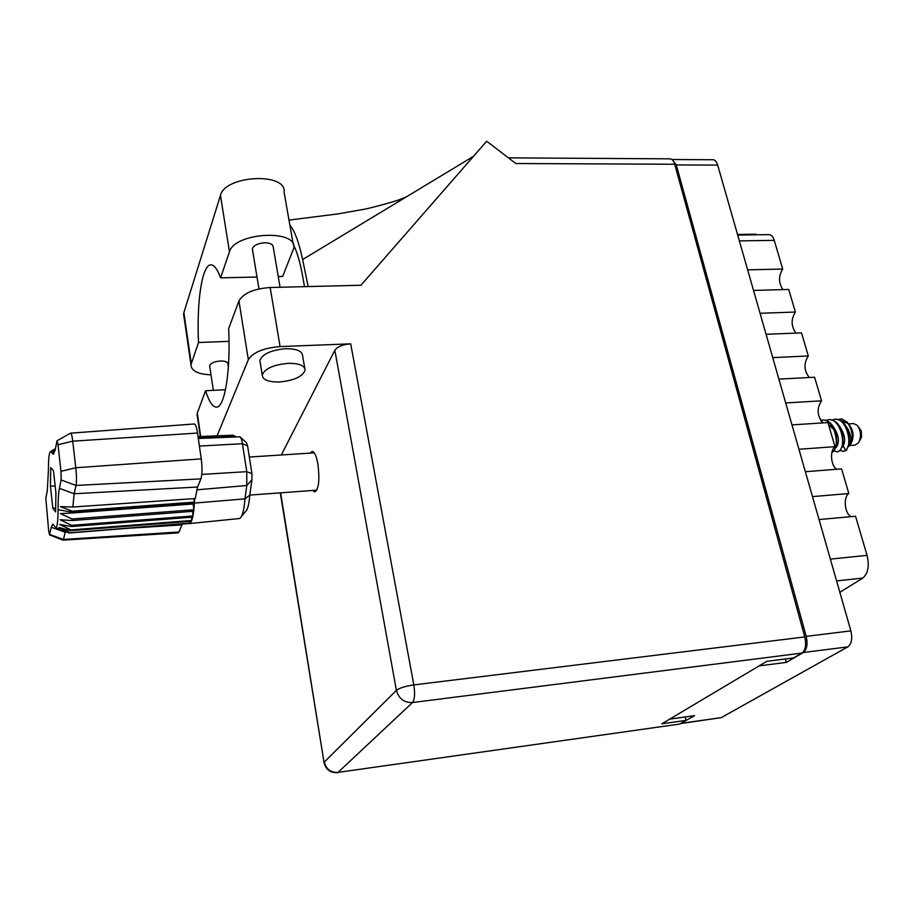 <?xml version="1.0" encoding="UTF-8"?>
<svg xmlns="http://www.w3.org/2000/svg" width="914" height="914" viewBox="0 0 914 914"><rect width="100%" height="100%" fill="white"/><g stroke="black" fill="none" stroke-linecap="round" stroke-linejoin="round"><path stroke-width="1.37" d="M680.587 723.58L694.583 715.651L669.699 719.124M759.146 665.895L786.314 662.387L803.337 652.505C806.936 649.534 807.885 644.153 806.194 636.361L676.291 164.931L672.041 159.516L713.08 159.744C715.091 159.893 716.633 161.687 717.684 165.114L850.877 630.877C852.602 638.578 851.608 643.902 847.861 646.861L721.192 717.65L680.587 723.568M786.314 662.387L785.4 658.96M737.689 235.058L769.062 234.612C771.336 234.749 773.073 236.669 774.249 240.359L782.704 269.036C778.431 276.074 778.5 282.929 782.932 289.601M747.641 269.858L782.704 269.036M753.524 290.446L788.713 289.43L795.374 312.04C790.884 319.306 791.078 326.321 795.957 333.096M760.048 313.274L795.374 312.04M766.069 334.307L801.509 332.867L808.319 355.957C803.6 363.464 803.932 370.65 809.29 377.516M772.741 357.625L808.319 355.957M778.888 379.116L814.58 377.231L821.537 400.823L785.697 402.948M791.981 424.907L827.935 422.565L835.042 446.672L798.939 449.265M822.954 422.885C817.059 415.95 816.59 408.592 821.537 400.823M805.36 471.715L841.588 468.882L848.843 493.526L812.477 496.622M836.938 469.248C830.86 466.506 829.512 450.453 835.042 446.672M819.047 519.575L855.538 516.239L867.066 555.346C869.5 565.983 868.072 573.558 862.77 578.071L839.852 592.341M851.265 516.627C844.73 514.228 842.948 497.205 848.843 493.526M737.518 234.464L756.015 234.201L756.198 234.795M288.081 363.338C273.366 364.777 264.752 368.673 262.249 375.037C262.638 379.836 268.385 382.143 279.478 381.983C294.079 380.532 302.625 376.614 305.116 370.25C304.785 365.554 299.107 363.246 288.081 363.338M304.785 368.285L302.614 355.797C302.271 351.033 296.604 348.668 285.614 348.702C270.932 350.108 262.352 354.026 259.884 360.482L260.204 362.504M312.748 490.452L314.873 491.903C318.826 489.024 319.82 479.679 317.878 463.866C316.37 455.846 314.462 451.687 312.154 451.39L310.189 453.116M209.763 366.594L209.66 365.863C210.608 363.189 214.162 361.567 220.331 360.984C225.187 360.95 227.735 361.978 227.963 364.058L228.386 366.811M252.55 250.093L252.367 248.962C253.498 245.386 257.634 243.33 264.786 242.77C270.167 242.907 272.978 244.324 273.217 247.02L280.072 287.259M229.026 341.356L198.532 342.499L191.312 363.669L183.863 312.679L220.468 195.413C225.13 175.042 286.996 172.209 284.094 192.191L293.268 244.472M211.008 374.831C198.087 374.214 191.426 370.958 191.003 365.063L191.312 363.669M280.084 346.577L350.702 343.835L413.825 684.917L804.788 636.932L674.715 164.257L515.827 163.526L486.682 141.224L360.939 285.248L270.167 287.51L280.084 346.577C263.529 347.983 252.938 352.358 248.334 359.693L238.942 300.935C243.41 293.2 253.818 288.721 270.167 287.51M217.098 435.841L248.334 359.693M281.306 454.978L334.844 350.268C337.46 346.646 342.739 344.509 350.702 343.835M197.287 415.847L197.287 413.048L205.581 390.735L225.495 389.764M205.581 390.735C208.986 401.497 212.562 406.959 216.31 407.118C224.627 407.998 230.796 371.587 228.649 328.629L238.942 300.935M804.788 636.932C806.479 644.736 805.531 650.117 801.932 653.087L412.522 702.535L338.031 772.387L679.776 724.037L686.048 720.403L685.203 716.953M686.048 720.403L661.827 723.808L766.789 661.336L793.649 657.897L801.932 653.087M508.424 157.859L670.27 158.842C672.213 158.99 673.687 160.795 674.715 164.257M679.776 724.037L338.031 772.387C330.788 772.661 326.218 769.211 324.321 762.036L396.402 690.344L334.844 350.268M308.155 286.562L302.614 259.553C299.061 242.678 294.799 231.116 289.829 224.89M293.245 244.324C297.004 251.578 300.123 262.169 302.625 276.085L304.499 286.653M473.498 156.317L302.614 259.553M256.994 277.033L220.594 277.845L229.46 251.841C234.384 232.407 297.039 228.877 293.874 247.923L282.666 276.462L278.256 276.554M220.594 277.845C217.418 269.253 214.219 264.923 211.02 264.854C202.085 264.283 196.521 301.837 198.532 342.499M183.943 316.598L183.863 312.679M848.443 429.523L848.158 431.065M849.849 445.484L855.001 445.107L858.486 442.867C861.491 436.823 861.102 430.985 857.309 425.364L853.55 423.559L848.546 423.879M843.336 451.47L846.535 450.179L849.483 442.559L849.026 434.39C846.684 424.804 842.24 419.743 835.67 419.206L835.236 419.24M832.151 419.926L834.905 419.252C846.467 417.675 853.025 444.364 845.77 450.236L843.234 451.482L840.606 450.362M831.934 452.293L834.116 451.093L836.904 444.273L836.299 434.207C833.774 425.147 829.421 420.417 823.24 420.006L822.794 420.052M820.566 420.406L822.451 420.063C833.934 418.486 840.492 445.255 833.328 451.15L831.98 452.11M829.021 419.64L829.466 419.606C835.83 420.074 840.229 424.964 842.674 434.264L843.199 443.439L840.332 450.636L837.053 451.939L834.265 450.933M825.936 420.326L828.69 419.663C840.206 418.086 846.764 444.81 839.555 450.693L837.053 451.939M838.355 419.515L841.68 418.841L838.686 419.617M821.275 421.388L823.457 422.851M845.61 450.385L843.576 446.489M851.185 443.256C854.076 437.143 853.642 431.328 849.86 425.81L849.095 424.747M839.475 419.914L847.472 423.319M848.9 446.306L850.18 445.072C853.676 437.829 852.671 430.174 847.187 422.131L841.68 418.841M859.537 440.879L861.616 436.949L861.205 430.757L858.532 427.055M839.315 425.935C845.164 434.493 846.181 441.542 842.388 447.095M843.348 422.691L843.999 422.622M828.472 424.393L834.014 429.729M833.008 426.29C838.926 434.927 839.966 442.022 836.127 447.586M845.599 425.593C851.163 433.464 852.305 440.342 849.015 446.215M182.343 524.065L181.943 524.91L132.176 528.029M65.328 531.548L63.477 539.443L179.018 532.005L181.943 524.91M179.018 532.005L178.23 532.885L62.929 540.151M51.744 452.601L50.67 451.447C49.173 452.03 48.431 458.291 48.431 470.242L47.3 490.749L45.837 498.37L48.659 530.897L49.527 534.896L51.241 527.252L52.852 524.088L55.788 527.766C57.239 527.344 57.982 521.334 58.039 509.738C58.039 499.969 58.496 492.852 59.387 488.384L61.147 480.01L60.975 471.316L58.005 444.73L57.068 440.719L55.137 450.031L53.218 454.155L51.744 452.601L54.954 450.865M55.228 449.505L53.423 450.636L55.183 449.802M55.377 448.785L52.486 450.374L55.377 448.74M188.513 523.436L69.041 533.022L58.176 528.635L69.887 532.805L190.192 523.037L191.392 521.209L70.824 530.668L59.01 527.447L70.115 532.519M188.501 523.585L69.887 532.805M189.838 523.334L190.203 521.3M191.392 521.209L191.712 520.477L71.006 529.926L70.824 530.668M191.574 517.21L191.712 520.477L192.705 517.118L71.555 526.521L71.68 525.356L60.141 519.758L72.035 520.523L72.103 518.992L60.381 513.588L72.24 512.994L72.252 511.166L194.419 502.117L194.374 503.088L72.252 512.171L58.039 509.738M192.705 517.118L192.957 515.976L71.68 525.356M71.006 529.926L59.673 524.442L71.555 526.521M192.58 511.337L192.957 515.976L193.699 511.246L72.035 520.523M193.699 511.246L193.871 509.749L72.103 518.992M193.162 503.98L193.871 509.749L194.328 503.888L72.24 512.994M194.328 503.888L194.374 503.088L244.952 498.85L246.791 485.528L246.769 471.658L242.439 443.724C241.776 439.737 240.965 437.44 239.971 436.812L198.292 438.48M70.549 433.167L194.271 423.982C195.527 424.222 196.601 427.249 197.515 433.053L72.72 441.176L75.793 467.751C76.605 475.714 76.685 481.609 76.056 485.448L74.125 493.743L72.846 507.019L195.23 498.541L197.561 487.025L200.92 478.879L76.056 485.448L61.147 480.01M60.975 471.316L75.793 467.751L201.251 458.874L197.515 433.053M201.251 458.874C202.36 467.842 202.245 474.515 200.92 478.879M198.212 437.92L235.344 436.344L235.949 436.903L233.104 435.178L198.03 436.629M189.107 523.619L239.719 518.501C242.381 516.57 244.129 510.023 244.952 498.85L249.785 495.091C249.065 504.585 247.557 510.172 245.26 511.84L241.445 516.421M240.485 437.28L246.449 442.719L247.568 445.838L251.921 473.658L251.921 479.907L249.785 495.091L316.838 490.155M194.659 498.576L194.419 502.117L193.825 498.633M50.727 467.557L50.43 486.225L52.818 508.184L55.583 511.886L55.925 493.08L53.469 470.71L50.727 467.557M49.722 534.519L63.477 539.443L63.066 540.197L49.527 534.896M57.068 440.719L70.732 433.076C71.429 433.316 72.092 436.012 72.72 441.176L58.005 444.73M72.252 511.166L60.427 506.63L72.846 507.019M55.137 485.905L50.43 486.225M55.651 507.978L52.818 508.184M681.456 723.271L721.192 717.65M847.861 646.861L803.337 652.505M806.194 636.361L850.877 630.877M717.684 165.114L676.291 164.931M774.249 240.359L739.357 240.896M830.358 559.117L867.066 555.346M862.77 578.071L836.584 580.916M280.609 492.817L324.104 762.847M197.287 413.048L200.703 436.526M413.825 684.917C405.313 686.163 399.509 687.968 396.402 690.344C398.755 698.673 404.125 702.74 412.522 702.535C414.716 699.484 415.15 693.612 413.825 684.917M229.46 251.841L220.468 195.413M59.387 488.384L74.125 493.743L197.561 487.025M201.811 474.423L246.769 471.658L251.921 473.658M247.568 445.838L242.439 443.724L199.401 446.066M251.921 479.907L246.791 485.528L196.659 489.835M66.791 532.131L65.157 532.234L51.241 527.252M262.249 375.037L259.884 360.482M209.66 365.863L213.339 390.358M252.367 248.962L258.959 288.904M288.995 220.103L338.146 213.876L366.583 208.815C388.93 203.365 402.548 199.183 407.404 196.247M280.29 492.84L324.047 762.436C325.772 769.565 330.251 772.97 337.495 772.661M197.036 414.111L200.303 436.538M191.003 365.063L183.588 314.153M835.67 419.206L834.905 419.252M823.24 420.006L822.451 420.063M829.466 419.606L828.69 419.663M314.279 452.853L249.328 457.046M50.67 451.447L55.366 448.808M55.788 527.766L61.592 530.04M53.823 453.824L53.218 454.155"/></g></svg>
